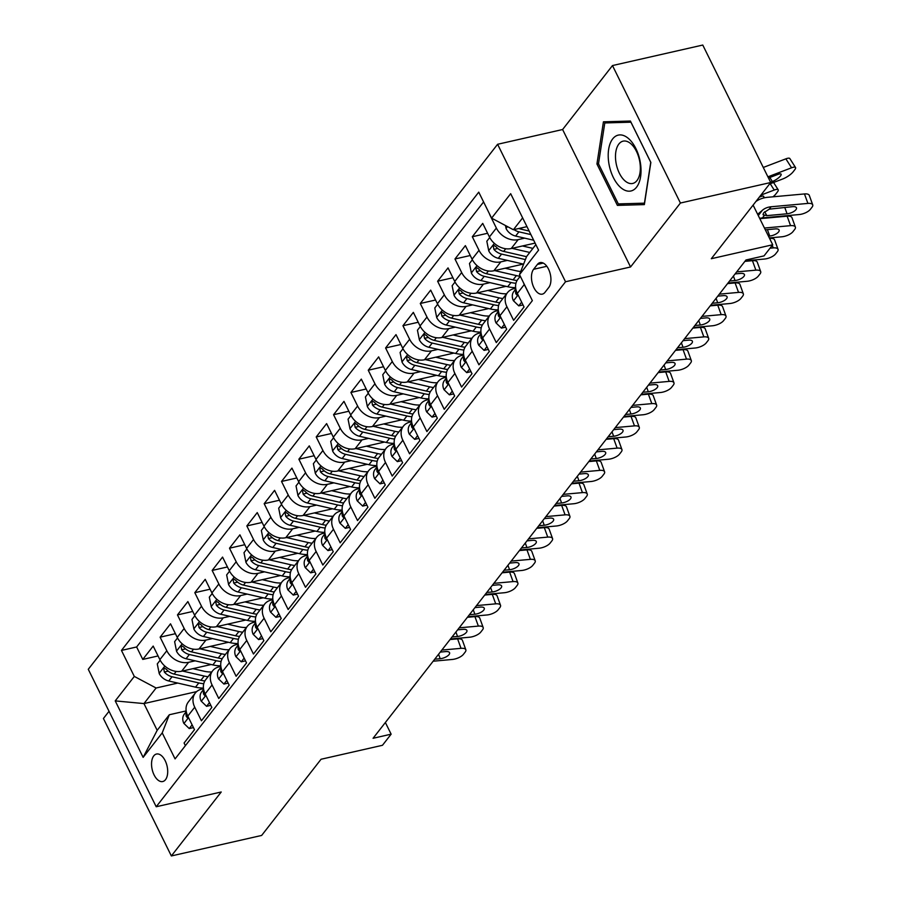 <?xml version="1.0" encoding="UTF-8"?>
<svg xmlns="http://www.w3.org/2000/svg" width="901" height="901" viewBox="0 0 901 901"><rect width="100%" height="100%" fill="white"/><g stroke="black" fill="none" stroke-linecap="round" stroke-linejoin="round"><path stroke-width="1.35" d="M165.502 779.68A14.101 7.647 -102.8 0 0 166.268 763.282A14.101 7.647 -102.8 0 0 156.492 754.036A14.101 7.647 -102.8 0 0 153.744 755.894A14.101 7.647 -102.8 0 0 152.979 772.292A14.101 7.647 -102.8 0 0 162.743 781.539A14.101 7.647 -102.8 0 0 165.502 779.68M109.032 711.294L103.424 718.491L171.359 855.95L261.65 835.441L321.06 759.25L382.463 745.296L391.135 734.169L385.369 722.512M497.6 144.284L88.275 669.297L156.211 806.755L565.535 281.754L497.6 144.284L562.607 129.519L630.554 266.978L680.413 203.029L612.477 65.559L562.607 129.519M612.477 65.559L702.769 45.05L770.715 182.509L711.306 258.711L772.709 244.757L753.101 205.09M680.413 203.029L770.715 182.509M185.392 745.656L184.086 743.01L194.492 729.664L187.791 716.104L194.729 707.206A17.626 13.549 -142.1 0 1 195.269 693.083A17.626 13.549 -142.1 0 1 201.835 689.062L203.513 688.679M194.729 707.206L201.43 720.766L211.836 707.42L205.135 693.86L212.073 684.963A17.626 13.549 -142.1 0 1 212.613 670.84A17.626 13.549 -142.1 0 1 219.18 666.819L220.858 666.436M212.073 684.963L218.774 698.523L229.181 685.165L222.479 671.605L229.417 662.708A17.626 13.549 -142.1 0 1 229.958 648.585A17.626 13.549 -142.1 0 1 236.524 644.564L238.202 644.192M229.417 662.708L236.118 676.268L246.525 662.922L239.824 649.362L246.761 640.465A17.626 13.549 -142.1 0 1 247.302 626.341A17.626 13.549 -142.1 0 1 253.868 622.321L255.546 621.938M246.761 640.465L253.463 654.025L263.869 640.679L257.168 627.119L264.106 618.221A17.626 13.549 -142.1 0 1 264.646 604.098A17.626 13.549 -142.1 0 1 271.212 600.077L272.89 599.694M264.106 618.221L270.807 631.781L281.213 618.435L274.512 604.875L281.45 595.978A17.626 13.549 -142.1 0 1 281.99 581.855A17.626 13.549 -142.1 0 1 288.557 577.834L290.235 577.451M281.45 595.978L288.151 609.538L298.558 596.18L291.856 582.62L298.794 573.723A17.626 13.549 -142.1 0 1 299.335 559.6A17.626 13.549 -142.1 0 1 305.901 555.579L307.579 555.207M298.794 573.723L305.495 587.283L315.902 573.937L309.201 560.377L316.138 551.48A17.626 13.549 -142.1 0 1 316.679 537.356A17.626 13.549 -142.1 0 1 323.245 533.336L324.923 532.953M316.138 551.48L322.84 565.04L333.246 551.694L326.545 538.134L333.483 529.236A17.626 13.549 -142.1 0 1 334.023 515.113A17.626 13.549 -142.1 0 1 340.589 511.092L342.267 510.709M333.483 529.236L340.184 542.796L350.59 529.45L343.889 515.89L350.827 506.993A17.626 13.549 -142.1 0 1 351.367 492.87A17.626 13.549 -142.1 0 1 357.934 488.849L359.612 488.466M350.827 506.993L357.528 520.553L367.935 507.195L361.233 493.635L368.171 484.738A17.626 13.549 -142.1 0 1 368.712 470.615A17.626 13.549 -142.1 0 1 375.278 466.594L376.956 466.222M368.171 484.738L374.872 498.298L385.279 484.952L378.578 471.392L385.515 462.495A17.626 13.549 -142.1 0 1 386.056 448.371A17.626 13.549 -142.1 0 1 392.622 444.351L394.3 443.968M385.515 462.495L392.217 476.055L402.623 462.709L395.922 449.149L402.86 440.251A17.626 13.549 -142.1 0 1 403.4 426.128A17.626 13.549 -142.1 0 1 409.966 422.107L411.644 421.724M402.86 440.251L409.561 453.811L419.967 440.465L413.266 426.905L420.204 418.008A17.626 13.549 -142.1 0 1 420.744 403.885A17.626 13.549 -142.1 0 1 427.311 399.864L428.989 399.481M420.204 418.008L426.905 431.568L437.312 418.21L430.61 404.65L437.548 395.753A17.626 13.549 -142.1 0 1 438.089 381.63A17.626 13.549 -142.1 0 1 444.655 377.609L446.333 377.237M437.548 395.753L444.249 409.313L454.656 395.967L447.955 382.407L454.892 373.51A17.626 13.549 -142.1 0 1 455.433 359.386A17.626 13.549 -142.1 0 1 461.999 355.366L463.677 354.983M454.892 373.51L461.594 387.07L472 373.724L465.299 360.163L472.237 351.266A17.626 13.549 -142.1 0 1 472.777 337.143A17.626 13.549 -142.1 0 1 479.343 333.122L481.021 332.739M472.237 351.266L478.938 364.826L489.344 351.48L482.643 337.92L489.581 329.023A17.626 13.549 -142.1 0 1 490.121 314.9A17.626 13.549 -142.1 0 1 496.688 310.879L498.366 310.496M489.581 329.023L496.282 342.583L506.689 329.237L499.987 315.665L506.925 306.768A17.626 13.549 -142.1 0 1 507.466 292.656A17.626 13.549 -142.1 0 1 514.032 288.624L515.71 288.252M506.925 306.768L513.626 320.328L524.033 306.982L517.332 293.422A17.626 13.549 -142.1 0 1 517.872 279.299L520.294 276.213M535.104 243.101L511.216 248.53A17.626 13.549 -142.1 0 1 489.423 236.952L482.722 223.392L472.315 236.738L487.599 233.269M523.323 264.083L493.872 270.773A17.626 13.549 37.9 0 1 472.079 259.195L465.378 245.635L454.971 258.981L470.254 255.512M505.979 286.338L476.528 293.028A17.626 13.549 37.9 0 1 454.735 281.45L448.034 267.89L437.627 281.236L452.91 277.756M488.635 308.581L459.183 315.271A17.626 13.549 37.9 0 1 437.39 303.693L430.689 290.133L420.283 303.479L435.566 300.01M471.291 330.825L441.839 337.515A17.626 13.549 37.9 0 1 420.046 325.937L413.345 312.377L402.938 325.723L418.222 322.254M453.946 353.068L424.495 359.758A17.626 13.549 37.9 0 1 402.702 348.18L396.001 334.62L385.594 347.966L400.877 344.497M436.602 375.323L407.151 382.013A17.626 13.549 37.9 0 1 385.358 370.435L378.657 356.875L368.25 370.221L383.533 366.741M419.258 397.566L389.806 404.256A17.626 13.549 37.9 0 1 368.013 392.678L361.312 379.118L350.906 392.464L366.189 388.995M401.914 419.81L372.462 426.5A17.626 13.549 37.9 0 1 350.669 414.922L343.968 401.362L333.561 414.708L348.845 411.239M384.569 442.053L355.118 448.743A17.626 13.549 37.9 0 1 333.325 437.165L326.624 423.605L316.217 436.951L331.5 433.482M367.225 464.297L337.774 470.998A17.626 13.549 37.9 0 1 315.981 459.42L309.28 445.86L298.873 459.206L314.156 455.726M349.881 486.551L320.429 493.241A17.626 13.549 37.9 0 1 298.636 481.663L291.935 468.103L281.529 481.449L296.812 477.98M332.537 508.795L303.085 515.485A17.626 13.549 37.9 0 1 281.292 503.907L274.591 490.347L264.184 503.693L279.468 500.224M315.192 531.038L285.741 537.728A17.626 13.549 37.9 0 1 263.948 526.15L257.247 512.59L246.84 525.936L262.123 522.467M297.848 553.282L268.397 559.983A17.626 13.549 37.9 0 1 246.604 548.405L239.903 534.834L229.496 548.191L244.779 544.711M280.504 575.536L251.052 582.226A17.626 13.549 37.9 0 1 229.259 570.648L222.558 557.088L212.152 570.434L227.435 566.966M263.16 597.78L233.708 604.47A17.626 13.549 37.9 0 1 211.915 592.892L205.214 579.332L194.807 592.678L210.091 589.209M245.815 620.023L216.364 626.713A17.626 13.549 37.9 0 1 194.571 615.135L187.87 601.575L177.463 614.921L192.746 611.452M228.471 642.267L199.02 648.968A17.626 13.549 37.9 0 1 177.227 637.379L170.526 623.819L160.119 637.176L175.402 633.696M772.709 244.757L764.037 255.884L745.972 259.984L373.07 738.279L391.135 734.169M537.413 264.41L533.595 269.298A13.661 7.411 -102.8 0 0 532.851 285.178A13.661 7.411 -102.8 0 0 542.312 294.143A13.661 7.411 -102.8 0 0 544.981 292.341L548.799 287.442A13.661 7.411 -102.8 0 0 549.542 271.561A13.661 7.411 -102.8 0 0 540.082 262.596A13.661 7.411 -102.8 0 0 537.413 264.41L543.258 263.081M196.688 691.596L143.957 703.58L157.179 730.328L169.32 714.752L162.214 732.896L175.064 758.901L532.356 300.63L519.505 274.625L526.612 256.481L535.858 244.621M162.214 732.896L143.135 757.369L115.227 700.899L134.305 676.426L121.455 650.421L478.746 192.15L491.597 218.155L510.676 193.681L538.584 250.151L519.505 274.625M195.145 660.827L188.613 662.314A17.626 13.549 -142.1 0 1 166.82 650.736L160.119 637.176M211.127 664.521L181.675 671.211L188.613 662.314M212.49 638.584L205.957 640.07A17.626 13.549 -142.1 0 1 184.164 628.481L177.463 614.921M229.834 616.329L223.302 617.816A17.626 13.549 -142.1 0 1 201.509 606.238L194.807 592.678M247.178 594.086L240.646 595.572A17.626 13.549 -142.1 0 1 218.853 583.994L212.152 570.434M264.522 571.842L257.99 573.329A17.626 13.549 -142.1 0 1 236.197 561.751L229.496 548.191M281.867 549.599L275.334 551.085A17.626 13.549 -142.1 0 1 253.541 539.496L246.84 525.936M299.211 527.344L292.679 528.831A17.626 13.549 -142.1 0 1 270.886 517.253L264.184 503.693M316.555 505.101L310.023 506.587A17.626 13.549 -142.1 0 1 288.23 495.009L281.529 481.449M333.899 482.857L327.367 484.344A17.626 13.549 -142.1 0 1 305.574 472.766L298.873 459.206M351.244 460.614L344.711 462.1A17.626 13.549 -142.1 0 1 322.918 450.511L316.217 436.951M368.588 438.37L362.056 439.846A17.626 13.549 -142.1 0 1 340.263 428.268L333.561 414.708M385.932 416.116L379.4 417.602A17.626 13.549 -142.1 0 1 357.607 406.024L350.906 392.464M403.276 393.872L396.744 395.359A17.626 13.549 -142.1 0 1 374.951 383.781L368.25 370.221M420.621 371.629L414.088 373.115A17.626 13.549 -142.1 0 1 392.295 361.526L385.594 347.966M437.965 349.385L431.433 350.861A17.626 13.549 -142.1 0 1 409.64 339.283L402.938 325.723M455.309 327.131L448.777 328.617A17.626 13.549 -142.1 0 1 426.984 317.039L420.283 303.479M472.653 304.887L466.121 306.374A17.626 13.549 -142.1 0 1 444.328 294.796L437.627 281.236M489.998 282.644L483.465 284.13A17.626 13.549 -142.1 0 1 461.672 272.553L454.971 258.981M507.342 260.4L500.81 261.876A17.626 13.549 -142.1 0 1 479.017 250.298L472.315 236.738M524.686 238.146L518.154 239.632A17.626 13.549 -142.1 0 1 496.361 228.054L489.66 214.494M483.589 201.948L136.625 646.974L142.775 659.419L158.058 655.951M181.675 671.211A17.626 13.549 37.9 0 1 159.882 659.633L153.181 646.073L142.775 659.419M531.049 297.983L524.269 284.525A17.626 13.549 -142.1 0 1 523.447 282.61M169.32 714.752L186.169 710.923M522.636 217.873L513.39 229.732L491.597 218.155M526.972 226.647L513.39 229.732M630.554 266.978L565.535 281.754M171.359 855.95L221.229 791.99L156.211 806.755M177.801 683.071L156.098 688.004L143.957 703.58L115.227 700.899M507.466 292.656L500.528 301.553A17.626 13.549 37.9 0 0 499.987 315.665M490.121 314.9L483.184 323.797A17.626 13.549 37.9 0 0 482.643 337.92M472.777 337.143L465.84 346.04A17.626 13.549 37.9 0 0 465.299 360.163M455.433 359.386L448.495 368.284A17.626 13.549 37.9 0 0 447.955 382.407M438.089 381.63L431.151 390.538A17.626 13.549 37.9 0 0 430.61 404.65M420.744 403.885L413.807 412.782A17.626 13.549 37.9 0 0 413.266 426.905M403.4 426.128L396.463 435.025A17.626 13.549 37.9 0 0 395.922 449.149M386.056 448.371L379.118 457.269A17.626 13.549 37.9 0 0 378.578 471.392M368.712 470.615L361.774 479.523A17.626 13.549 37.9 0 0 361.233 493.635M351.367 492.87L344.43 501.767A17.626 13.549 37.9 0 0 343.889 515.89M334.023 515.113L327.086 524.01A17.626 13.549 37.9 0 0 326.545 538.134M316.679 537.356L309.741 546.254A17.626 13.549 37.9 0 0 309.201 560.377M299.335 559.6L292.397 568.508A17.626 13.549 37.9 0 0 291.856 582.62M281.99 581.855L275.053 590.752A17.626 13.549 37.9 0 0 274.512 604.875M264.646 604.098L257.709 612.995A17.626 13.549 37.9 0 0 257.168 627.119M247.302 626.341L240.364 635.239A17.626 13.549 37.9 0 0 239.824 649.362M229.958 648.585L223.02 657.493A17.626 13.549 37.9 0 0 222.479 671.605M212.613 670.84L205.676 679.737A17.626 13.549 37.9 0 0 205.135 693.86M136.625 646.974L121.455 650.421M134.305 676.426L156.098 688.004M195.269 693.083L188.332 701.98A17.626 13.549 37.9 0 0 187.791 716.104M143.135 757.369L157.179 730.328M603.433 121.815L596.935 163.982L617.388 205.383L644.361 204.606L650.86 162.45L630.407 121.049L603.433 121.815M624.686 203.727L617.388 205.383M598.523 163.622L596.935 163.982M757.651 214.292L762.415 210.237A22.041 16.928 -142.1 0 1 771.098 206.768L807.904 203.412L804.48 193.94A8.819 3.57 -19.9 0 1 809.301 195.393L812.725 204.865A8.819 3.57 160.1 0 0 807.904 203.412M755.883 201.531A33.055 25.397 -142.1 0 1 767.675 197.296L804.48 193.94M759.667 218.369A22.041 16.928 -142.1 0 1 762.426 217.896L799.232 214.539A8.819 3.57 160.1 0 0 810.326 209.392L812.06 207.162A8.819 3.57 160.1 0 0 812.725 204.865M764.69 211.746L766.819 215.632L763.012 214.742L763.552 212.929L769.229 209.167L792.61 206.667A7.05 2.861 -19.9 0 1 796.473 207.827A7.05 2.861 -19.9 0 1 795.943 209.674A7.05 2.861 -19.9 0 1 787.069 213.785L784.748 207.388M766.819 215.632L787.069 213.785M505.472 225.532L506.103 228.64A11.679 8.976 37.9 0 0 515.631 236.062L533.674 240.229M769.544 184.007L782.89 178.916A8.819 2.376 147.6 0 0 793.06 171.911L794.795 169.681A8.819 2.376 147.6 0 0 795.527 167.518A8.819 2.376 147.6 0 0 791.562 167.789L785.875 158.835A8.819 2.376 -32.4 0 1 789.85 158.565L795.527 167.518M767.9 176.821L791.562 167.789M763.271 167.462L785.875 158.835M513.987 229.597A11.679 8.976 37.9 0 0 518.931 231.827L530.892 234.598M770.558 182.216L772.371 181.518A7.05 1.903 -32.4 0 0 780.514 175.909A7.05 1.903 -32.4 0 0 781.111 174.186A7.05 1.903 -32.4 0 0 777.923 174.4L768.485 178.004M529.135 231.039L521.003 229.158A11.679 8.976 -142.1 0 1 518.897 228.482M636.557 187.194A28.652 15.531 -102.8 0 0 635.892 148.586A28.652 15.531 -102.8 0 0 612.68 138.9A28.652 15.531 -102.8 0 0 613.344 177.508A28.652 15.531 -102.8 0 0 636.557 187.194M636.951 180.583A21.692 11.758 -102.8 0 0 638.133 155.377A21.692 11.758 -102.8 0 0 623.109 141.153A21.692 11.758 -102.8 0 0 618.874 144.014A21.692 11.758 -102.8 0 0 617.692 169.23A21.692 11.758 -102.8 0 0 632.716 183.455A21.692 11.758 -102.8 0 0 636.951 180.583M598.489 163.791L604.796 122.941L630.925 122.198L650.747 162.304L644.44 203.164L618.311 203.908L598.489 163.791M610.641 121.612L604.796 122.941M764.442 228.043L790.56 225.655L787.136 216.184A8.819 3.57 -19.9 0 1 791.956 217.637L795.38 227.108A8.819 3.57 160.1 0 0 790.56 225.655M759.813 218.684L787.136 216.184M521.656 302.173L518.773 305.878L513.367 300.675A11.679 8.976 -142.1 0 1 513.818 291.507L515.811 288.939M769.33 237.932L781.888 236.783A8.819 3.57 160.1 0 0 792.981 231.636L794.716 229.406A8.819 3.57 160.1 0 0 795.38 227.108M765.321 229.823L775.265 228.91A7.05 2.861 -19.9 0 1 779.128 230.082A7.05 2.861 -19.9 0 1 778.599 231.917A7.05 2.861 -19.9 0 1 769.724 236.028L767.404 229.631M768.452 236.152L769.724 236.028M515.935 289.536A11.679 8.976 37.9 0 0 515.732 293.557L516.757 294.909L517.681 294.143M518.773 305.878L523.008 304.921M770.028 248.192L773.216 247.899L772.281 245.309M769.589 238.45L769.792 238.427A8.819 3.57 -19.9 0 1 774.612 239.891L778.036 249.363A8.819 3.57 160.1 0 0 773.216 247.899M504.312 324.428L501.429 328.122L496.023 322.918A11.679 8.976 -142.1 0 1 496.474 313.751L498.467 311.183M745.352 260.783L764.544 259.026A8.819 3.57 160.1 0 0 775.637 253.879L777.372 251.661A8.819 3.57 160.1 0 0 778.036 249.363M498.591 311.78A11.679 8.976 37.9 0 0 498.388 315.812L499.413 317.163L500.337 316.386M501.429 328.122L505.664 327.164M736.68 271.899L755.871 270.154L752.448 260.682A8.819 3.57 -19.9 0 1 757.268 262.135L760.692 271.606A8.819 3.57 160.1 0 0 755.871 270.154M744.89 261.369L752.448 260.682M486.968 346.671L484.085 350.376L478.679 345.162A11.679 8.976 -142.1 0 1 479.129 335.994L481.123 333.426M728.008 283.027L747.199 281.27A8.819 3.57 160.1 0 0 758.293 276.123L760.027 273.904A8.819 3.57 160.1 0 0 760.692 271.606M735.126 273.904L740.577 273.408A7.05 2.861 -19.9 0 1 744.44 274.568A7.05 2.861 -19.9 0 1 743.911 276.404A7.05 2.861 -19.9 0 1 735.036 280.526L733.425 276.078M729.573 281.022L735.036 280.526M481.247 334.023A11.679 8.976 37.9 0 0 481.044 338.055L482.069 339.407L482.992 338.63M484.085 350.376L488.319 349.408M719.336 294.154L738.527 292.397L735.103 282.925A8.819 3.57 -19.9 0 1 739.924 284.378L743.348 293.85A8.819 3.57 160.1 0 0 738.527 292.397M727.546 283.612L735.103 282.925M469.624 368.914L466.741 372.62L461.335 367.417A11.679 8.976 -142.1 0 1 461.785 358.249L463.778 355.681M710.664 305.27L729.855 303.524A8.819 3.57 160.1 0 0 740.949 298.377L742.683 296.147A8.819 3.57 160.1 0 0 743.348 293.85M717.782 296.147L723.233 295.652A7.05 2.861 -19.9 0 1 727.096 296.812A7.05 2.861 -19.9 0 1 726.566 298.659A7.05 2.861 -19.9 0 1 717.692 302.77L716.081 298.321M712.229 303.265L717.692 302.77M463.902 356.278A11.679 8.976 37.9 0 0 463.7 360.299L464.725 361.65L465.648 360.873M466.741 372.62L470.975 371.651M489.716 237.526L486.822 241.231L488.759 250.895A11.679 8.976 37.9 0 0 498.287 258.305L523.605 264.151M512.016 248.349L529.754 252.449M760.872 195.134L774.218 190.043L770.22 183.748M522.467 245.973L532.919 248.383M526.533 256.684L503.659 251.413A11.679 8.976 -142.1 0 1 495.955 246.683L494.153 245.5L493.298 246.029L493.883 249.352A11.679 8.976 37.9 0 0 501.587 254.082L525.396 259.578M774.218 190.043A8.819 2.376 147.6 0 1 778.182 189.762A8.819 2.376 147.6 0 1 777.45 191.924L775.716 194.154A8.819 2.376 147.6 0 1 772.957 196.823M763.226 198.085A7.05 1.903 -32.4 0 0 763.766 196.429A7.05 1.903 -32.4 0 0 760.579 196.643L759.318 197.128M472.372 259.77L469.477 263.486L471.414 273.138A11.679 8.976 37.9 0 0 480.943 280.549L507.714 286.732A33.72 25.904 37.9 0 0 515.631 287.622M494.672 270.593L516.386 275.605A33.72 25.904 37.9 0 0 520.237 276.28M505.123 268.216L516.363 270.818A27.987 21.5 37.9 0 0 520.733 271.483M517.061 280.515A33.72 25.904 -142.1 0 1 513.086 279.839L486.315 273.656A11.679 8.976 -142.1 0 1 478.611 268.926L476.809 267.755L475.953 268.284L476.539 271.595A11.679 8.976 37.9 0 0 484.242 276.325L511.002 282.509A33.72 25.904 37.9 0 0 515.946 283.286M455.028 282.013L452.133 285.73L454.07 295.382A11.679 8.976 37.9 0 0 463.598 302.792L490.369 308.975A33.72 25.904 37.9 0 0 498.287 309.865M477.327 292.836L499.041 297.859A33.72 25.904 37.9 0 0 502.893 298.524M487.779 290.471L499.019 293.062A27.987 21.5 37.9 0 0 506.599 293.771M499.717 302.77A33.72 25.904 -142.1 0 1 495.741 302.083L468.97 295.9A11.679 8.976 -142.1 0 1 461.267 291.169L459.465 289.998L458.609 290.527L459.195 293.839A11.679 8.976 37.9 0 0 466.898 298.569L493.658 304.752A33.72 25.904 37.9 0 0 498.602 305.529M437.683 304.256L434.789 307.973L436.726 317.625A11.679 8.976 37.9 0 0 446.254 325.047L473.025 331.219A33.72 25.904 37.9 0 0 480.943 332.12M459.983 315.091L481.697 320.103A33.72 25.904 37.9 0 0 485.549 320.767M470.435 312.715L481.675 315.305A27.987 21.5 37.9 0 0 489.254 316.014M482.373 325.013A33.72 25.904 -142.1 0 1 478.397 324.326L451.626 318.143A11.679 8.976 -142.1 0 1 443.923 313.424L442.121 312.242L441.265 312.771L441.85 316.093A11.679 8.976 37.9 0 0 449.554 320.812L476.314 326.995A33.72 25.904 37.9 0 0 481.258 327.773M701.992 316.397L721.183 314.64L717.759 305.169A8.819 3.57 -19.9 0 1 722.579 306.622L726.003 316.093A8.819 3.57 160.1 0 0 721.183 314.64M710.202 305.856L717.759 305.169M452.279 391.158L449.396 394.863L443.99 389.66A11.679 8.976 -142.1 0 1 444.441 380.492L446.434 377.924M693.32 327.514L712.511 325.768A8.819 3.57 160.1 0 0 723.604 320.621L725.339 318.391A8.819 3.57 160.1 0 0 726.003 316.093M700.437 318.402L705.888 317.895A7.05 2.861 -19.9 0 1 709.751 319.067A7.05 2.861 -19.9 0 1 709.222 320.902A7.05 2.861 -19.9 0 1 700.347 325.013L698.737 320.576M694.885 325.52L700.347 325.013M446.558 378.521A11.679 8.976 37.9 0 0 446.355 382.542L447.38 383.894L448.304 383.128M449.396 394.863L453.631 393.906M420.339 326.511L417.445 330.216L419.382 339.88A11.679 8.976 37.9 0 0 428.91 347.29L455.681 353.474A33.72 25.904 37.9 0 0 463.598 354.363M442.639 337.334L464.353 342.346A33.72 25.904 37.9 0 0 468.205 343.022M453.09 334.958L464.33 337.548A27.987 21.5 37.9 0 0 471.91 338.258M465.029 347.257A33.72 25.904 -142.1 0 1 461.053 346.57L434.282 340.398A11.679 8.976 -142.1 0 1 426.578 335.668L424.776 334.485L423.92 335.014L424.506 338.337A11.679 8.976 37.9 0 0 432.21 343.067L458.969 349.239A33.72 25.904 37.9 0 0 463.914 350.027M684.647 338.641L703.839 336.884L700.415 327.412A8.819 3.57 -19.9 0 1 705.235 328.876L708.659 338.348A8.819 3.57 160.1 0 0 703.839 336.884M692.858 328.11L700.415 327.412M434.935 413.413L432.052 417.107L426.646 411.903A11.679 8.976 -142.1 0 1 427.097 402.736L429.09 400.168M675.975 349.768L695.167 348.011A8.819 3.57 160.1 0 0 706.26 342.864L707.995 340.646A8.819 3.57 160.1 0 0 708.659 338.348M683.093 340.646L688.544 340.15A7.05 2.861 -19.9 0 1 692.407 341.31A7.05 2.861 -19.9 0 1 691.878 343.146A7.05 2.861 -19.9 0 1 683.003 347.268L681.393 342.819M677.541 347.763L683.003 347.268M429.214 400.765A11.679 8.976 37.9 0 0 429.011 404.797L430.036 406.137L430.96 405.371M432.052 417.107L436.287 416.149M402.995 348.755L400.1 352.471L402.037 362.123A11.679 8.976 37.9 0 0 411.566 369.534L438.337 375.717A33.72 25.904 37.9 0 0 446.254 376.607M425.295 359.578L447.009 364.59A33.72 25.904 37.9 0 0 450.86 365.265M435.746 357.201L446.986 359.803A27.987 21.5 37.9 0 0 454.566 360.513M447.684 369.5A33.72 25.904 -142.1 0 1 443.709 368.824L416.938 362.641A11.679 8.976 -142.1 0 1 409.234 357.911L407.432 356.74L406.576 357.269L407.162 360.58A11.679 8.976 37.9 0 0 414.865 365.31L441.625 371.494A33.72 25.904 37.9 0 0 446.569 372.271M667.303 360.884L686.494 359.139L683.071 349.667A8.819 3.57 -19.9 0 1 687.891 351.12L691.315 360.591A8.819 3.57 160.1 0 0 686.494 359.139M675.513 350.354L683.071 349.667M417.591 435.656L414.708 439.361L409.302 434.147A11.679 8.976 -142.1 0 1 409.752 424.979L411.746 422.411M658.631 372.012L677.822 370.255A8.819 3.57 160.1 0 0 688.916 365.108L690.65 362.889A8.819 3.57 160.1 0 0 691.315 360.591M665.749 362.889L671.2 362.393A7.05 2.861 -19.9 0 1 675.063 363.553A7.05 2.861 -19.9 0 1 674.534 365.389A7.05 2.861 -19.9 0 1 665.659 369.511L664.048 365.063M660.196 370.007L665.659 369.511M411.87 423.008A11.679 8.976 37.9 0 0 411.667 427.04L412.692 428.392L413.615 427.615M414.708 439.361L418.942 438.393M385.651 370.998L382.756 374.715L384.693 384.367A11.679 8.976 37.9 0 0 394.221 391.777L420.992 397.96A33.72 25.904 37.9 0 0 428.91 398.85M407.95 381.821L429.664 386.844A33.72 25.904 37.9 0 0 433.516 387.509M418.402 379.456L429.642 382.047A27.987 21.5 37.9 0 0 437.222 382.756M430.34 391.755A33.72 25.904 -142.1 0 1 426.364 391.068L399.594 384.885A11.679 8.976 -142.1 0 1 391.89 380.154L390.088 378.983L389.232 379.512L389.818 382.824A11.679 8.976 37.9 0 0 397.521 387.554L424.281 393.737A33.72 25.904 37.9 0 0 429.225 394.514M649.959 383.139L669.15 381.382L665.726 371.91A8.819 3.57 -19.9 0 1 670.547 373.363L673.971 382.835A8.819 3.57 160.1 0 0 669.15 381.382M658.169 372.597L665.726 371.91M400.247 457.899L397.364 461.605L391.958 456.402A11.679 8.976 -142.1 0 1 392.408 447.234L394.401 444.666M641.287 394.255L660.478 392.509A8.819 3.57 160.1 0 0 671.572 387.362L673.306 385.132A8.819 3.57 160.1 0 0 673.971 382.835M648.405 385.132L653.856 384.637A7.05 2.861 -19.9 0 1 657.719 385.797A7.05 2.861 -19.9 0 1 657.189 387.644A7.05 2.861 -19.9 0 1 648.315 391.755L646.704 387.306M642.852 392.25L648.315 391.755M394.525 445.263A11.679 8.976 37.9 0 0 394.323 449.284L395.348 450.635L396.271 449.858M397.364 461.605L401.598 460.636M368.306 393.241L365.412 396.958L367.349 406.61A11.679 8.976 37.9 0 0 376.877 414.032L403.648 420.204A33.72 25.904 37.9 0 0 411.566 421.105M390.606 404.076L412.32 409.088A33.72 25.904 37.9 0 0 416.172 409.752M401.058 401.7L412.298 404.29A27.987 21.5 37.9 0 0 419.877 405M412.996 413.998A33.72 25.904 -142.1 0 1 409.02 413.311L382.249 407.128A11.679 8.976 -142.1 0 1 374.546 402.398L372.744 401.227L371.888 401.756L372.473 405.078A11.679 8.976 37.9 0 0 380.177 409.797L406.937 415.98A33.72 25.904 37.9 0 0 411.881 416.758M632.615 405.382L651.806 403.625L648.382 394.154A8.819 3.57 -19.9 0 1 653.202 395.607L656.626 405.078A8.819 3.57 160.1 0 0 651.806 403.625M640.825 394.841L648.382 394.154M382.902 480.143L380.019 483.848L374.613 478.645A11.679 8.976 -142.1 0 1 375.064 469.477L377.057 466.909M623.942 416.499L643.134 414.753A8.819 3.57 160.1 0 0 654.227 409.606L655.962 407.376A8.819 3.57 160.1 0 0 656.626 405.078M631.06 407.387L636.511 406.88A7.05 2.861 -19.9 0 1 640.374 408.052A7.05 2.861 -19.9 0 1 639.845 409.887A7.05 2.861 -19.9 0 1 630.97 413.998L629.36 409.561M625.508 414.505L630.97 413.998M377.181 467.506A11.679 8.976 37.9 0 0 376.978 471.527L378.003 472.879L378.927 472.113M380.019 483.848L384.254 482.891M615.27 427.626L634.462 425.869L631.038 416.397A8.819 3.57 -19.9 0 1 635.858 417.85L639.282 427.333A8.819 3.57 160.1 0 0 634.462 425.869M623.481 417.095L631.038 416.397M365.558 502.398L362.675 506.092L357.269 500.888A11.679 8.976 -142.1 0 1 357.72 491.721L359.713 489.153M606.598 438.753L625.79 436.996A8.819 3.57 160.1 0 0 636.883 431.849L638.618 429.631A8.819 3.57 160.1 0 0 639.282 427.333M613.716 429.631L619.167 429.135A7.05 2.861 -19.9 0 1 623.03 430.295A7.05 2.861 -19.9 0 1 622.501 432.131A7.05 2.861 -19.9 0 1 613.626 436.253L612.016 431.804M608.164 436.748L613.626 436.253M359.837 489.75A11.679 8.976 37.9 0 0 359.634 493.782L360.659 495.122L361.583 494.356M362.675 506.092L366.91 505.134M597.926 449.869L617.117 448.124L613.694 438.652A8.819 3.57 -19.9 0 1 618.514 440.105L621.938 449.576A8.819 3.57 160.1 0 0 617.117 448.124M606.136 439.339L613.694 438.652M348.214 524.641L345.331 528.346L339.925 523.132A11.679 8.976 -142.1 0 1 340.375 513.964L342.369 511.396M589.254 460.997L608.445 459.24A8.819 3.57 160.1 0 0 619.539 454.093L621.273 451.874A8.819 3.57 160.1 0 0 621.938 449.576M596.372 451.874L601.823 451.378A7.05 2.861 -19.9 0 1 605.686 452.539A7.05 2.861 -19.9 0 1 605.157 454.374A7.05 2.861 -19.9 0 1 596.282 458.496L594.671 454.048M590.819 458.992L596.282 458.496M342.493 511.993A11.679 8.976 37.9 0 0 342.29 516.025L343.315 517.377L344.238 516.6M345.331 528.346L349.565 527.378M580.582 472.124L599.773 470.367L596.349 460.895A8.819 3.57 -19.9 0 1 601.17 462.348L604.594 471.82A8.819 3.57 160.1 0 0 599.773 470.367M588.792 461.582L596.349 460.895M330.87 546.884L327.987 550.59L322.581 545.387A11.679 8.976 -142.1 0 1 323.031 536.219L325.024 533.651M571.91 483.24L591.101 481.494A8.819 3.57 160.1 0 0 602.195 476.347L603.929 474.117A8.819 3.57 160.1 0 0 604.594 471.82M579.028 474.117L584.479 473.622A7.05 2.861 -19.9 0 1 588.342 474.782A7.05 2.861 -19.9 0 1 587.812 476.629A7.05 2.861 -19.9 0 1 578.938 480.74L577.327 476.291M573.475 481.235L578.938 480.74M325.148 534.248A11.679 8.976 37.9 0 0 324.946 538.269L325.971 539.62L326.894 538.843M327.987 550.59L332.221 549.621M563.238 494.367L582.429 492.61L579.005 483.139A8.819 3.57 -19.9 0 1 583.825 484.592L587.249 494.063A8.819 3.57 160.1 0 0 582.429 492.61M571.448 483.826L579.005 483.139M313.525 569.128L310.642 572.833L305.236 567.63A11.679 8.976 -142.1 0 1 305.687 558.462L307.68 555.894M554.565 505.484L573.757 503.738A8.819 3.57 160.1 0 0 584.85 498.591L586.585 496.361A8.819 3.57 160.1 0 0 587.249 494.063M561.683 496.372L567.134 495.865A7.05 2.861 -19.9 0 1 570.997 497.037A7.05 2.861 -19.9 0 1 570.468 498.872A7.05 2.861 -19.9 0 1 561.593 502.983L559.983 498.546M556.131 503.49L561.593 502.983M307.804 556.491A11.679 8.976 37.9 0 0 307.601 560.512L308.626 561.864L309.55 561.098M310.642 572.833L314.877 571.876M545.893 516.611L565.085 514.854L561.661 505.382A8.819 3.57 -19.9 0 1 566.481 506.835L569.905 516.307A8.819 3.57 160.1 0 0 565.085 514.854M554.104 506.08L561.661 505.382M296.181 591.383L293.298 595.077L287.892 589.873A11.679 8.976 -142.1 0 1 288.343 580.706L290.336 578.138M537.221 527.738L556.413 525.981A8.819 3.57 160.1 0 0 567.506 520.834L569.241 518.616A8.819 3.57 160.1 0 0 569.905 516.307M544.339 518.616L549.79 518.109A7.05 2.861 -19.9 0 1 553.653 519.28A7.05 2.861 -19.9 0 1 553.124 521.116A7.05 2.861 -19.9 0 1 544.249 525.238L542.639 520.789M538.787 525.734L544.249 525.238M290.46 578.735A11.679 8.976 37.9 0 0 290.257 582.756L291.282 584.107L292.206 583.341M293.298 595.077L297.533 594.119M528.549 538.854L547.74 537.109L544.317 527.637A8.819 3.57 -19.9 0 1 549.137 529.09L552.561 538.561A8.819 3.57 160.1 0 0 547.74 537.109M536.759 528.324L544.317 527.637M278.837 613.626L275.954 617.331L270.548 612.117A11.679 8.976 -142.1 0 1 270.998 602.949L272.992 600.381M519.877 549.982L539.068 548.225A8.819 3.57 160.1 0 0 550.162 543.078L551.896 540.859A8.819 3.57 160.1 0 0 552.561 538.561M526.995 540.859L532.446 540.363A7.05 2.861 -19.9 0 1 536.309 541.524A7.05 2.861 -19.9 0 1 535.78 543.359A7.05 2.861 -19.9 0 1 526.905 547.481L525.294 543.033M521.442 547.977L526.905 547.481M273.116 600.978A11.679 8.976 37.9 0 0 272.913 605.01L273.938 606.362L274.861 605.585M275.954 617.331L280.188 616.363M511.205 561.098L530.396 559.352L526.972 549.88A8.819 3.57 -19.9 0 1 531.793 551.333L535.217 560.805A8.819 3.57 160.1 0 0 530.396 559.352M519.415 550.567L526.972 549.88M261.493 635.869L258.61 639.575L253.204 634.372A11.679 8.976 -142.1 0 1 253.654 625.193L255.647 622.636M502.533 572.225L521.724 570.479A8.819 3.57 160.1 0 0 532.818 565.332L534.552 563.102A8.819 3.57 160.1 0 0 535.217 560.805M509.651 563.102L515.102 562.607A7.05 2.861 -19.9 0 1 518.965 563.767A7.05 2.861 -19.9 0 1 518.435 565.614A7.05 2.861 -19.9 0 1 509.561 569.725L507.95 565.276M504.098 570.22L509.561 569.725M255.771 623.233A11.679 8.976 37.9 0 0 255.569 627.254L256.594 628.605L257.517 627.828M258.61 639.575L262.844 638.606M493.861 583.352L513.052 581.596L509.628 572.124A8.819 3.57 -19.9 0 1 514.448 573.577L517.872 583.048A8.819 3.57 160.1 0 0 513.052 581.596M502.071 572.811L509.628 572.124M244.148 658.113L241.265 661.818L235.859 656.615A11.679 8.976 -142.1 0 1 236.31 647.447L238.303 644.879M485.188 594.469L504.38 592.723A8.819 3.57 160.1 0 0 515.473 587.576L517.208 585.346A8.819 3.57 160.1 0 0 517.872 583.048M492.306 585.357L497.757 584.85A7.05 2.861 -19.9 0 1 501.62 586.01A7.05 2.861 -19.9 0 1 501.091 587.857A7.05 2.861 -19.9 0 1 492.216 591.968L490.606 587.531M486.754 592.475L492.216 591.968M238.427 645.476A11.679 8.976 37.9 0 0 238.224 649.497L239.249 650.849L240.173 650.072M241.265 661.818L245.5 660.861M476.516 605.596L495.708 603.839L492.284 594.367A8.819 3.57 -19.9 0 1 497.104 595.82L500.528 605.292A8.819 3.57 160.1 0 0 495.708 603.839M484.727 595.065L492.284 594.367M226.804 680.368L223.921 684.062L218.515 678.858A11.679 8.976 -142.1 0 1 218.966 669.691L220.959 667.123M467.844 616.723L487.036 614.966A8.819 3.57 160.1 0 0 498.129 609.819L499.864 607.601A8.819 3.57 160.1 0 0 500.528 605.292M474.962 607.601L480.413 607.094A7.05 2.861 -19.9 0 1 484.276 608.265A7.05 2.861 -19.9 0 1 483.747 610.101A7.05 2.861 -19.9 0 1 474.872 614.223L473.262 609.774M469.41 614.719L474.872 614.223M221.083 667.72A11.679 8.976 37.9 0 0 220.88 671.741L221.905 673.092L222.829 672.326M223.921 684.062L228.156 683.104M459.172 627.839L478.363 626.094L474.94 616.622A8.819 3.57 -19.9 0 1 479.76 618.075L483.184 627.547A8.819 3.57 160.1 0 0 478.363 626.094M467.382 617.309L474.94 616.622M209.46 702.611L206.577 706.316L201.171 701.102A11.679 8.976 -142.1 0 1 201.621 691.934L203.615 689.366M450.5 638.967L469.691 637.21A8.819 3.57 160.1 0 0 480.785 632.063L482.519 629.844A8.819 3.57 160.1 0 0 483.184 627.547M457.618 629.844L463.069 629.348A7.05 2.861 -19.9 0 1 466.932 630.509A7.05 2.861 -19.9 0 1 466.403 632.344A7.05 2.861 -19.9 0 1 457.528 636.466L455.917 632.018M452.065 636.962L457.528 636.466M203.739 689.963A11.679 8.976 37.9 0 0 203.536 693.995L204.561 695.347L205.484 694.57M206.577 706.316L210.811 705.348M441.828 650.083L461.019 648.337L457.595 638.865A8.819 3.57 -19.9 0 1 462.416 640.318L465.84 649.79A8.819 3.57 160.1 0 0 461.019 648.337M450.038 639.552L457.595 638.865M192.116 724.855L189.233 728.56L183.827 723.357A11.679 8.976 -142.1 0 1 184.277 714.178L186.27 711.621M433.156 661.21L452.347 659.453A8.819 3.57 160.1 0 0 463.441 654.317L465.175 652.087A8.819 3.57 160.1 0 0 465.84 649.79M440.274 652.087L445.725 651.592A7.05 2.861 -19.9 0 1 449.588 652.752A7.05 2.861 -19.9 0 1 449.058 654.599A7.05 2.861 -19.9 0 1 440.184 658.71L438.573 654.261M434.721 659.205L440.184 658.71M186.394 712.218A11.679 8.976 37.9 0 0 186.192 716.239L187.217 717.59L188.14 716.813M189.233 728.56L193.467 727.591M350.962 415.496L348.068 419.202L350.005 428.865A11.679 8.976 37.9 0 0 359.533 436.275L386.304 442.459A33.72 25.904 37.9 0 0 394.221 443.348M373.262 426.319L394.976 431.331A33.72 25.904 37.9 0 0 398.828 432.007M383.713 423.943L394.953 426.533A27.987 21.5 37.9 0 0 402.533 427.243M395.652 436.242A33.72 25.904 -142.1 0 1 391.676 435.555L364.905 429.383A11.679 8.976 -142.1 0 1 357.201 424.653L355.399 423.47L354.543 423.999L355.129 427.322A11.679 8.976 37.9 0 0 362.833 432.052L389.592 438.224A33.72 25.904 37.9 0 0 394.537 439.012M333.618 437.74L330.723 441.456L332.66 451.108A11.679 8.976 37.9 0 0 342.189 458.519L368.959 464.702A33.72 25.904 37.9 0 0 376.877 465.592M355.918 448.563L377.632 453.575A33.72 25.904 37.9 0 0 381.483 454.25M366.369 446.186L377.609 448.788A27.987 21.5 37.9 0 0 385.189 449.498M378.307 458.485A33.72 25.904 -142.1 0 1 374.332 457.809L347.561 451.626A11.679 8.976 -142.1 0 1 339.857 446.896L338.055 445.725L337.199 446.254L337.785 449.565A11.679 8.976 37.9 0 0 345.488 454.295L372.248 460.479A33.72 25.904 37.9 0 0 377.192 461.256M316.274 459.983L313.379 463.7L315.316 473.352A11.679 8.976 37.9 0 0 324.844 480.762L351.615 486.945A33.72 25.904 37.9 0 0 359.533 487.835M338.573 470.806L360.287 475.829A33.72 25.904 37.9 0 0 364.139 476.494M349.025 468.441L360.265 471.032A27.987 21.5 37.9 0 0 367.845 471.741M360.963 480.74A33.72 25.904 -142.1 0 1 356.987 480.053L330.216 473.87A11.679 8.976 -142.1 0 1 322.513 469.139L320.711 467.968L319.855 468.497L320.441 471.809A11.679 8.976 37.9 0 0 328.144 476.539L354.904 482.722A33.72 25.904 37.9 0 0 359.848 483.499M298.929 482.226L296.035 485.943L297.972 495.595A11.679 8.976 37.9 0 0 307.5 503.017L334.271 509.189A33.72 25.904 37.9 0 0 342.189 510.09M321.229 493.061L342.943 498.073A33.72 25.904 37.9 0 0 346.795 498.737M331.681 490.685L342.921 493.275A27.987 21.5 37.9 0 0 350.5 493.985M343.619 502.983A33.72 25.904 -142.1 0 1 339.643 502.296L312.872 496.113A11.679 8.976 -142.1 0 1 305.169 491.383L303.367 490.212L302.511 490.741L303.096 494.052A11.679 8.976 37.9 0 0 310.8 498.782L337.56 504.965A33.72 25.904 37.9 0 0 342.504 505.743M281.585 504.481L278.691 508.187L280.628 517.85A11.679 8.976 37.9 0 0 290.156 525.26L316.927 531.444A33.72 25.904 37.9 0 0 324.844 532.333M303.885 515.304L325.599 520.316A33.72 25.904 37.9 0 0 329.451 520.992M314.336 512.928L325.576 515.518A27.987 21.5 37.9 0 0 333.156 516.228M326.275 525.227A33.72 25.904 -142.1 0 1 322.299 524.54L295.528 518.357A11.679 8.976 -142.1 0 1 287.824 513.638L286.022 512.455L285.166 512.984L285.752 516.307A11.679 8.976 37.9 0 0 293.456 521.037L320.215 527.209A33.72 25.904 37.9 0 0 325.16 527.997M264.241 526.725L261.346 530.441L263.283 540.093A11.679 8.976 37.9 0 0 272.812 547.504L299.582 553.687A33.72 25.904 37.9 0 0 307.5 554.577M286.541 537.548L308.255 542.56A33.72 25.904 37.9 0 0 312.106 543.235M296.992 535.171L308.232 537.773A27.987 21.5 37.9 0 0 315.812 538.483M308.93 547.47A33.72 25.904 -142.1 0 1 304.955 546.794L278.184 540.611A11.679 8.976 -142.1 0 1 270.48 535.881L268.678 534.71L267.822 535.239L268.408 538.55A11.679 8.976 37.9 0 0 276.111 543.28L302.871 549.464A33.72 25.904 37.9 0 0 307.815 550.241M246.897 548.968L244.002 552.685L245.939 562.337A11.679 8.976 37.9 0 0 255.467 569.747L282.238 575.93A33.72 25.904 37.9 0 0 290.156 576.82M269.196 559.791L290.91 564.803A33.72 25.904 37.9 0 0 294.762 565.479M279.648 557.426L290.888 560.017A27.987 21.5 37.9 0 0 298.468 560.726M291.586 569.725A33.72 25.904 -142.1 0 1 287.61 569.038L260.839 562.855A11.679 8.976 -142.1 0 1 253.136 558.124L251.334 556.953L250.478 557.482L251.064 560.794A11.679 8.976 37.9 0 0 258.767 565.524L285.527 571.707A33.72 25.904 37.9 0 0 290.471 572.484M229.552 571.211L226.658 574.928L228.595 584.58A11.679 8.976 37.9 0 0 238.123 592.002L264.894 598.174A33.72 25.904 37.9 0 0 272.812 599.075M251.852 582.046L273.566 587.058A33.72 25.904 37.9 0 0 277.418 587.722M262.304 579.67L273.544 582.26A27.987 21.5 37.9 0 0 281.123 582.97M274.242 591.968A33.72 25.904 -142.1 0 1 270.266 591.281L243.495 585.098A11.679 8.976 -142.1 0 1 235.792 580.368L233.99 579.197L233.134 579.726L233.719 583.037A11.679 8.976 37.9 0 0 241.423 587.767L268.183 593.95A33.72 25.904 37.9 0 0 273.127 594.728M212.208 593.466L209.314 597.172L211.251 606.835A11.679 8.976 37.9 0 0 220.779 614.245L247.55 620.429A33.72 25.904 37.9 0 0 255.467 621.318M234.508 604.289L256.222 609.301A33.72 25.904 37.9 0 0 260.074 609.977M244.959 601.913L256.199 604.503A27.987 21.5 37.9 0 0 263.779 605.213M256.898 614.212A33.72 25.904 -142.1 0 1 252.922 613.525L226.151 607.342A11.679 8.976 -142.1 0 1 218.447 602.623L216.645 601.44L215.789 601.969L216.375 605.292A11.679 8.976 37.9 0 0 224.079 610.011L250.838 616.194A33.72 25.904 37.9 0 0 255.783 616.982M194.864 615.71L191.969 619.426L193.906 629.078A11.679 8.976 37.9 0 0 203.435 636.489L230.206 642.672A33.72 25.904 37.9 0 0 238.123 643.562M217.164 626.533L238.878 631.545A33.72 25.904 37.9 0 0 242.729 632.22M227.615 624.156L238.855 626.758A27.987 21.5 37.9 0 0 246.435 627.468M239.553 636.455A33.72 25.904 -142.1 0 1 235.578 635.779L208.807 629.596A11.679 8.976 -142.1 0 1 201.103 624.866L199.301 623.695L198.445 624.224L199.031 627.535A11.679 8.976 37.9 0 0 206.734 632.265L233.494 638.449A33.72 25.904 37.9 0 0 238.438 639.226M177.52 637.953L174.625 641.67L176.562 651.322A11.679 8.976 37.9 0 0 186.09 658.732L212.861 664.915A33.72 25.904 37.9 0 0 220.779 665.805M199.819 648.776L221.533 653.788A33.72 25.904 37.9 0 0 225.385 654.464M210.271 646.411L221.511 649.002A27.987 21.5 37.9 0 0 229.091 649.711M222.209 658.71A33.72 25.904 -142.1 0 1 218.233 658.023L191.463 651.84A11.679 8.976 -142.1 0 1 183.759 647.109L181.957 645.938L181.101 646.467L181.687 649.779A11.679 8.976 37.9 0 0 189.39 654.509L216.15 660.692A33.72 25.904 37.9 0 0 221.094 661.469M160.175 660.196L157.281 663.913L159.218 673.565A11.679 8.976 37.9 0 0 168.746 680.987L195.517 687.159A33.72 25.904 37.9 0 0 203.435 688.06M182.475 671.031L204.189 676.043A33.72 25.904 37.9 0 0 208.041 676.707M192.927 668.655L204.167 671.245A27.987 21.5 37.9 0 0 211.746 671.955M204.865 680.953A33.72 25.904 -142.1 0 1 200.889 680.266L174.118 674.083A11.679 8.976 -142.1 0 1 166.415 669.353L164.613 668.182L163.757 668.711L164.342 672.022A11.679 8.976 37.9 0 0 172.046 676.752L198.806 682.935A33.72 25.904 37.9 0 0 203.75 683.713M199.02 648.968L205.957 640.07M216.364 626.713L223.302 617.816M233.708 604.47L240.646 595.572M251.052 582.226L257.99 573.329M268.397 559.983L275.334 551.085M285.741 537.728L292.679 528.831M303.085 515.485L310.023 506.587M320.429 493.241L327.367 484.344M337.774 470.998L344.711 462.1M355.118 448.743L362.056 439.846M372.462 426.5L379.4 417.602M389.806 404.256L396.744 395.359M407.151 382.013L414.088 373.115M424.495 359.758L431.433 350.861M441.839 337.515L448.777 328.617M459.183 315.271L466.121 306.374M476.528 293.028L483.465 284.13M493.872 270.773L500.81 261.876M511.216 248.53L518.154 239.632M489.423 236.952L496.361 228.054M159.882 659.633L166.82 650.736M177.227 637.379L184.164 628.481M194.571 615.135L201.509 606.238M211.915 592.892L218.853 583.994M229.259 570.648L236.197 561.751M246.604 548.405L253.541 539.496M263.948 526.15L270.886 517.253M281.292 503.907L288.23 495.009M298.636 481.663L305.574 472.766M315.981 459.42L322.918 450.511M333.325 437.165L340.263 428.268M350.669 414.922L357.607 406.024M368.013 392.678L374.951 383.781M385.358 370.435L392.295 361.526M402.702 348.18L409.64 339.283M420.046 325.937L426.984 317.039M437.39 303.693L444.328 294.796M454.735 281.45L461.672 272.553M472.079 259.195L479.017 250.298M517.332 293.422L524.269 284.525M546.828 266.291L533.595 269.298M769.229 209.167L771.098 206.768M762.426 217.896L764.296 215.497M758.27 215.553L762.415 210.237M507.466 226.59L506.058 228.404M518.931 231.827L515.631 236.062M522.107 227.75L521.003 229.158M772.371 181.518L769.826 177.497M513.502 300.81L518.075 294.931M517.23 293.219L515.732 293.557M770.378 240.038L769.792 238.427M496.158 323.054L500.731 317.175M499.886 315.463L498.388 315.812M478.814 345.297L483.386 339.429M482.542 337.706L481.044 338.055M461.47 367.54L466.042 361.673M465.198 359.961L463.7 360.299M494.379 243.383L488.714 250.647M501.587 254.082L498.287 258.305M505.743 248.744L503.659 251.413M497.78 248.462L493.883 249.352M477.034 265.626L471.369 272.902M511.002 282.509L507.714 286.732M516.386 275.605L513.086 279.839M484.242 276.325L480.943 280.549M488.398 270.998L486.315 273.656M480.436 270.705L476.539 271.595M459.69 287.869L454.025 295.145M493.658 304.752L490.369 308.975M499.041 297.859L495.741 302.083M466.898 298.569L463.598 302.792M471.054 293.242L468.97 295.9M463.091 292.949L459.195 293.839M442.346 310.124L436.681 317.389M476.314 326.995L473.025 331.219M481.697 320.103L478.397 324.326M449.554 320.812L446.254 325.047M453.71 315.485L451.626 318.143M445.747 315.204L441.85 316.093M444.125 389.795L448.698 383.916M447.853 382.204L446.355 382.542M425.002 332.368L419.337 339.632M458.969 349.239L455.681 353.474M464.353 342.346L461.053 346.57M432.21 343.067L428.91 347.29M436.366 337.729L434.282 340.398M428.403 337.447L424.506 338.337M426.781 412.039L431.354 406.16M430.509 404.448L429.011 404.797M407.657 354.611L401.992 361.875M441.625 371.494L438.337 375.717M447.009 364.59L443.709 368.824M414.865 365.31L411.566 369.534M419.021 359.983L416.938 362.641M411.059 359.69L407.162 360.58M409.437 434.282L414.01 428.414M413.165 426.691L411.667 427.04M390.313 376.855L384.648 384.13M424.281 393.737L420.992 397.96M429.664 386.844L426.364 391.068M397.521 387.554L394.221 391.777M401.677 382.227L399.594 384.885M393.714 381.934L389.818 382.824M392.093 456.525L396.665 450.658M395.821 448.946L394.323 449.284M372.969 399.109L367.304 406.374M406.937 415.98L403.648 420.204M412.32 409.088L409.02 413.311M380.177 409.797L376.877 414.032M384.333 404.47L382.249 407.128M376.37 404.189L372.473 405.078M374.748 478.78L379.321 472.901M378.476 471.189L376.978 471.527M357.404 501.024L361.977 495.145M361.132 493.433L359.634 493.782M340.06 523.267L344.632 517.399M343.788 515.676L342.29 516.025M322.716 545.51L327.288 539.643M326.444 537.931L324.946 538.269M305.371 567.754L309.944 561.886M309.099 560.174L307.601 560.512M288.027 590.009L292.6 584.13M291.755 582.418L290.257 582.756M270.683 612.252L275.255 606.384M274.411 604.661L272.913 605.01M253.339 634.495L257.911 628.628M257.067 626.916L255.569 627.254M235.994 656.739L240.567 650.871M239.722 649.159L238.224 649.497M218.65 678.994L223.223 673.115M222.378 671.403L220.88 671.741M201.306 701.237L205.879 695.369M205.034 693.646L203.536 693.995M183.962 723.48L188.534 717.613M187.69 715.901L186.192 716.239M355.625 421.353L349.96 428.617M389.592 438.224L386.304 442.459M394.976 431.331L391.676 435.555M362.833 432.052L359.533 436.275M366.989 426.714L364.905 429.383M359.026 426.432L355.129 427.322M338.28 443.596L332.615 450.86M372.248 460.479L368.959 464.702M377.632 453.575L374.332 457.809M345.488 454.295L342.189 458.519M349.644 448.957L347.561 451.626M341.682 448.675L337.785 449.565M320.936 465.84L315.271 473.115M354.904 482.722L351.615 486.945M360.287 475.829L356.987 480.053M328.144 476.539L324.844 480.762M332.3 471.212L330.216 473.87M324.337 470.919L320.441 471.809M303.592 488.094L297.927 495.359M337.56 504.965L334.271 509.189M342.943 498.073L339.643 502.296M310.8 498.782L307.5 503.017M314.956 493.455L312.872 496.113M306.993 493.174L303.096 494.052M286.248 510.338L280.583 517.602M320.215 527.209L316.927 531.444M325.599 520.316L322.299 524.54M293.456 521.037L290.156 525.26M297.612 515.699L295.528 518.357M289.649 515.417L285.752 516.307M268.903 532.581L263.238 539.845M302.871 549.464L299.582 553.687M308.255 542.56L304.955 546.794M276.111 543.28L272.812 547.504M280.267 537.942L278.184 540.611M272.305 537.66L268.408 538.55M251.559 554.825L245.894 562.1M285.527 571.707L282.238 575.93M290.91 564.803L287.61 569.038M258.767 565.524L255.467 569.747M262.923 560.197L260.839 562.855M254.96 559.904L251.064 560.794M234.215 577.079L228.55 584.344M268.183 593.95L264.894 598.174M273.566 587.058L270.266 591.281M241.423 587.767L238.123 592.002M245.579 582.44L243.495 585.098M237.616 582.159L233.719 583.037M216.871 599.323L211.206 606.587M250.838 616.194L247.55 620.429M256.222 609.301L252.922 613.525M224.079 610.011L220.779 614.245M228.235 604.684L226.151 607.342M220.272 604.402L216.375 605.292M199.526 621.566L193.861 628.83M233.494 638.449L230.206 642.672M238.878 631.545L235.578 635.779M206.734 632.265L203.435 636.489M210.89 626.927L208.807 629.596M202.928 626.645L199.031 627.535M182.182 643.81L176.517 651.085M216.15 660.692L212.861 664.915M221.533 653.788L218.233 658.023M189.39 654.509L186.09 658.732M193.546 649.182L191.463 651.84M185.583 648.889L181.687 649.779M164.838 666.064L159.173 673.329M198.806 682.935L195.517 687.159M204.189 676.043L200.889 680.266M172.046 676.752L168.746 680.987M176.202 671.425L174.118 674.083M168.239 671.144L164.342 672.022M778.182 189.762L773.565 182.475"/></g></svg>
